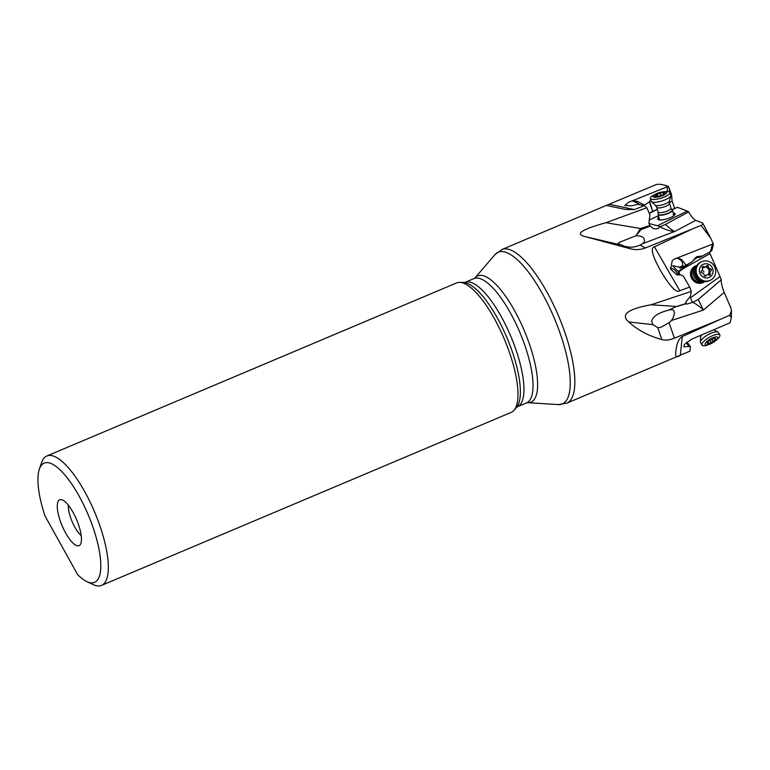 <?xml version="1.0" encoding="UTF-8"?>
<svg xmlns="http://www.w3.org/2000/svg" width="770" height="770" viewBox="0 0 770 770"><rect width="100%" height="100%" fill="white"/><g stroke="black" fill="none" stroke-linecap="round" stroke-linejoin="round"><path stroke-width="1.16" d="M609.08 204.271L606.664 205.513L625.365 209.44L634.374 209.584L609.08 204.271L656.107 184.598C658.889 183.838 662.951 184.434 668.283 186.369L632.093 200.912L636.578 202.635L637.059 201.249L633.412 200.912M731.452 310.753L731.336 317.702L730.076 322.784L691.489 339.272L684.434 344.45L683.818 346.798L690.19 346.433A6.911 2.118 -29.8 0 0 690.286 346.721A6.911 2.118 -29.8 0 0 690.392 346.866L690.228 346.587M687.004 342.034L690.19 346.433M686.397 342.515L688.698 346.394M724.233 292.398L703.443 310.031L698.169 299.52L721.288 279.751C720.97 282.292 721.942 286.498 724.214 292.398L730.701 307.48L731.5 310.753L729.642 315.315L731.336 317.702M654.423 246.823C650.265 247.584 652.171 255.284 660.111 269.923C669.862 286.43 676.435 293.37 679.814 290.752L654.423 246.823L692.692 228.844L645.375 247.978L640.111 245.062L642.931 243.474M660.025 219.97A8.297 2.262 163.3 0 1 659.274 219.787A8.297 2.262 163.3 0 1 659.12 218.026M673.423 213.723A8.297 2.262 163.3 0 1 673.837 213.848A8.297 2.262 163.3 0 1 673.74 215.86M661.035 219.97A7.469 2.031 163.3 0 1 660.082 219.768A7.469 2.031 163.3 0 1 659.486 219.248L658.061 214.503A7.469 2.031 -16.7 0 0 660.14 215.254A7.469 2.031 -16.7 0 0 668.235 213.444A7.469 2.031 -16.7 0 0 672.364 210.21A7.469 2.031 -16.7 0 0 672.172 209.921A7.469 2.031 -16.7 0 0 672.056 209.825M673.192 214.426A7.469 2.031 163.3 0 1 673.788 214.946A7.469 2.031 163.3 0 1 672.893 216.399M675.213 214.012A9.125 2.483 -16.7 0 0 673.298 213.3M658.995 217.602A9.125 2.483 -16.7 0 0 657.782 219.248M673.182 212.915A9.125 2.483 163.3 0 1 675.184 213.81A9.125 2.483 163.3 0 1 670.121 217.766A9.125 2.483 163.3 0 1 660.246 219.979A9.125 2.483 163.3 0 1 657.696 219.065A9.125 2.483 163.3 0 1 658.879 217.217M713.376 244.639L713.27 243.821L674 259.23L672.2 260.722L670.631 269.211L676.955 274.88L680.295 274.755L682.865 275.804A6.911 6.535 -116.2 0 0 683.866 276.988L689.679 287.056L691.325 291.406L690.449 296.209L685.945 301.878L685.262 303.784L675.993 306.633L669.014 310.089M677.725 274.986A8.297 7.296 41.6 0 0 670.304 268.008M703.53 281.368A8.297 7.835 -116.2 0 1 691.903 277.392A8.297 7.835 -116.2 0 1 696.253 266.564M702.384 281.06L702.336 281.089A7.469 7.055 -116.2 0 1 692.538 277.133A7.469 7.055 -116.2 0 1 695.743 267.69L695.801 267.662M703.212 282.503A9.125 8.624 63.8 0 0 704.704 281.541M696.84 265.534A9.125 8.624 63.8 0 0 695.166 266.122M704.752 281.541A9.125 8.624 -116.2 0 1 703.279 282.475A9.125 8.624 -116.2 0 1 693.125 280.424A9.125 8.624 -116.2 0 1 695.223 266.093A9.125 8.624 -116.2 0 1 696.86 265.496M678.919 274.996L678.216 271.541L683.086 268.124L683.413 268.518L679.121 271.618L678.678 271.31M679.121 271.618L679.554 274.919M689.987 296.787L690.507 297.769L719.979 276.517L709.382 252.185M685.262 303.784L686.58 304.14L692.365 302.485L690.507 297.769M698.149 299.501L692.798 302.35C695.666 303.64 699.218 306.2 703.443 310.031L671.517 320.484L669.091 322.726L660.458 327.481L657.724 327.606L661.863 339.637C648.533 335.855 637.512 329.964 628.821 321.966C620.206 314.738 627.646 309.001 651.131 304.756L676.445 306.479M721.259 279.731L719.979 276.517M683.413 268.518L710.123 253.571M683.086 268.124L689.795 263.109M692.326 261.203L697.245 257.488M677.369 258.2L680.343 259.952L681.46 259.355L678.476 258.364M681.46 259.355L686.089 265.178L683.914 266.353L682.576 265.804C682.932 263.494 682.191 261.54 680.343 259.952M686.089 265.178L691.739 262.031L696.927 256.631L702.577 255.977L711.74 250.847L713.347 244.879M695.127 257.796L699.593 257.44L702.673 255.929M699.593 257.44L702.182 255.996M683.914 266.353L680.42 268.133L678.611 266.969L672.855 265.727M682.576 265.804L679.015 267.536M713.27 243.821L710.604 238.036L701.056 225.398C703.058 224.407 703.424 223.55 702.163 222.838L702.856 223.3M678.216 271.541L672.682 265.833M676.002 306.662L668.572 310.195C658.427 312.745 652.787 316.451 651.651 321.311L652.845 324.642L657.724 327.606M668.87 310.127C674.068 308.683 675.55 311.09 673.307 317.327L671.517 320.484M46.874 455.975L456.523 282.956A70.253 22.176 67.1 0 1 460.027 282.397A70.253 22.176 67.1 0 1 501.809 333.391A70.253 22.176 67.1 0 1 516.352 406.05A70.253 22.176 67.1 0 1 514.033 410.266A70.253 22.176 67.1 0 1 511.193 412.383L101.534 585.402A70.253 22.176 -112.9 0 0 106.703 579.069A70.253 22.176 -112.9 0 0 89.84 501.501A70.253 22.176 -112.9 0 0 46.874 455.975A70.253 22.176 -112.9 0 0 41.715 462.308A70.253 22.176 -112.9 0 0 41.638 462.529L39.366 469.151A64.718 20.424 -112.9 0 0 44.978 515.91L77.683 574.661A64.718 20.424 -112.9 0 0 86.856 581.6A64.718 20.424 -112.9 0 0 88.184 514.784A64.718 20.424 -112.9 0 0 39.366 469.151M86.856 581.6L93.189 584.594A70.253 22.176 -112.9 0 0 101.534 585.402M65.681 533.09A24.89 7.854 67.1 0 1 57.548 509.981A24.89 7.854 67.1 0 1 61.254 499.643A24.89 7.854 67.1 0 1 73.063 512.377A24.89 7.854 67.1 0 1 80.263 544.65A24.89 7.854 67.1 0 1 65.681 533.09M81.206 535.631A19.356 6.112 67.1 0 1 74.873 527.248A19.356 6.112 67.1 0 1 68.376 505.255M649.303 219.97L658.437 215.754M649.312 219.931L650.294 219.45M648.966 223.521L657.513 225.735L687.273 211.086L677.494 207.313L671.873 209.642M695.743 220.393C693.029 218.709 690.69 215.86 688.726 211.856L665.492 224.426C669.457 228.218 672.537 230.577 674.741 231.491C670.304 231.308 665.405 229.739 660.054 226.746L657.513 225.735M659.601 226.9C658.908 228.69 656.858 229.258 653.451 228.613L653.817 228.719M632.093 200.912L628.705 202.183L624.797 205.503L631.583 205.84L637.522 204.397A6.911 1.887 163.3 0 0 638.523 204.445L644.317 205.657L646.887 207.746L649.918 214.849L648.966 222.799L649.736 225.581L653.451 228.613M649.736 225.581L640.573 228.507L641.102 229.585L635.856 235.812C642.372 235.659 645.164 237.747 644.23 242.069L642.575 243.715L674.741 231.462L695.734 220.364L702.163 222.838M640.265 228.883L635.856 235.812M635.539 235.89L618.945 242.512L618.137 243.541L630.409 248.797L585.287 236.631C574.545 234.099 581.456 229.46 606.009 222.703L640.573 228.507M640.111 245.062C635.067 247.276 630.466 247.767 626.318 246.525M665.482 224.436L660.054 226.746M688.698 211.865L687.273 211.086M650.544 219.363L658.456 215.821M672.008 209.767L677.494 207.313M639.889 204.733L636.578 202.635M650.727 199.7L649.418 201.875L643.778 205.552M644.028 204.83L637.059 201.249M649.726 201.528L652.662 211.365L657.291 209.334M649.418 201.875L652.662 211.365M652.315 211.519L649.226 213.213M649.322 213.454L657.31 209.392M670.526 201.913L672.162 201.143L671.498 194.367L670.795 195.378A10.231 2.791 163.3 0 1 670.805 195.869A10.231 2.791 163.3 0 1 664.394 200.123A10.231 2.791 163.3 0 1 654.057 202.308A10.231 2.791 163.3 0 1 651.468 201.682A10.231 2.791 163.3 0 1 651.199 201.288L650.361 198.477A10.231 2.791 -16.7 0 0 653.21 199.507A10.231 2.791 -16.7 0 0 667.118 195.667A10.231 2.791 -16.7 0 0 669.958 192.596A10.231 2.791 -16.7 0 0 667.109 191.566A10.231 2.791 -16.7 0 0 665.703 191.615L663.75 191.759A7.19 1.964 -16.7 0 0 655.087 194.358A7.19 1.964 -16.7 0 0 654.962 194.425A7.19 1.964 -16.7 0 0 654.972 197.312A7.19 1.964 -16.7 0 0 664.751 194.608A7.19 1.964 -16.7 0 0 664.741 191.73A7.19 1.964 -16.7 0 0 663.75 191.759M671.498 194.367L668.283 186.369M670.901 201.73L669.38 202.654M672.162 201.143L674.674 208.372M646.887 207.746L606.009 222.703M630.409 248.797C635.664 250.077 640.65 249.807 645.375 247.978M692.692 228.844L701.056 225.398M689.679 287.056L679.814 290.752M691.325 291.406L651.131 304.756M661.863 339.637C665.588 340.571 669.765 340.09 674.404 338.184L669.091 322.726M690.392 346.866L689.959 351.13L680.343 355.172C676.647 357.983 675.136 356.991 675.8 352.188C676.493 343.824 678.649 338.617 682.268 336.577L721.355 318.915L674.404 338.184M721.355 318.915L729.642 315.315M689.959 351.13L688.794 351.563L689.959 351.13M689.593 351.293L566.797 403.162A83.391 26.324 -112.9 0 0 572.909 395.674A83.391 26.324 -112.9 0 0 572.918 395.645A83.391 26.324 -112.9 0 0 552.908 303.563A83.391 26.324 -112.9 0 0 501.905 249.528L494.898 254.697A82.352 25.997 67.1 0 1 545.776 299.954A82.352 25.997 67.1 0 1 568.356 396.502A82.352 25.997 67.1 0 1 568.347 396.54A82.352 25.997 67.1 0 1 558.202 404.587L566.797 403.162M644.317 205.657L634.374 209.584M700.633 342.669A10.231 3.138 -29.8 0 1 700.585 342.602A10.231 3.138 -29.8 0 1 700.45 342.015A10.231 3.138 -29.8 0 1 707.909 334.796A10.231 3.138 -29.8 0 1 717.9 332.014A10.231 3.138 -29.8 0 1 718.304 332.361A10.231 3.138 -29.8 0 1 718.343 332.428A10.231 3.138 -29.8 0 1 718.381 332.496M714.945 338.896A2.233 0.683 150.2 0 0 715.792 338.964L715.234 339.897A2.233 0.683 150.2 0 0 713.135 341.688L711.422 342.679A2.233 0.683 150.2 0 0 708.775 343.661L707.62 343.728A2.233 0.683 150.2 0 0 707.928 343.006A2.233 0.683 150.2 0 0 707.072 342.919L707.63 341.986A2.233 0.683 150.2 0 0 709.728 340.205L711.442 339.204A2.233 0.683 150.2 0 0 714.088 338.222L715.243 338.155A2.233 0.683 150.2 0 0 714.935 338.877A2.233 0.683 150.2 0 0 714.945 338.896L714.435 338.011M707.928 343.006A2.233 0.683 150.2 0 0 707.919 342.997L707.409 342.101M712.674 342.766A7.19 2.204 150.2 0 0 715.32 340.956A7.19 2.204 150.2 0 0 717.64 337.318A7.19 2.204 150.2 0 0 710.181 339.118A7.19 2.204 150.2 0 0 705.214 344.565A7.19 2.204 150.2 0 0 709.478 344.306A7.19 2.204 150.2 0 0 712.674 342.766M715.32 340.956L716.437 340.051A10.231 3.138 150.2 0 0 719.786 334.94A10.231 3.138 150.2 0 0 719.748 334.873A10.231 3.138 150.2 0 0 709.131 337.433A10.231 3.138 150.2 0 0 702.028 345.114A10.231 3.138 150.2 0 0 702.067 345.181A10.231 3.138 150.2 0 0 708.131 344.816L709.478 344.306M658.109 214.012A7.469 2.031 -16.7 0 0 658.061 214.156A7.469 2.031 -16.7 0 0 658.061 214.503M662.614 192.943A2.233 0.606 -16.7 0 0 664.144 192.702L665.136 192.692L664.645 193.106A2.233 0.606 -16.7 0 0 663.567 194.001A2.233 0.606 -16.7 0 0 663.856 194.194L662.508 194.964A2.233 0.606 -16.7 0 0 659.563 196.013L657.724 196.369A2.233 0.606 -16.7 0 0 657.715 196.321A2.233 0.606 -16.7 0 0 657.089 196.1A2.233 0.606 -16.7 0 0 655.559 196.331L654.577 196.34L655.068 195.927A2.233 0.606 -16.7 0 0 656.146 195.031A2.233 0.606 -16.7 0 0 655.857 194.839L657.205 194.069A2.233 0.606 -16.7 0 0 660.15 193.02L661.988 192.635A2.233 0.606 -16.7 0 0 661.998 192.712A2.233 0.606 -16.7 0 0 662.614 192.943M655.087 194.358L653.374 195.31A10.231 2.791 -16.7 0 0 653.201 195.407A10.231 2.791 -16.7 0 0 650.361 198.477M695.685 268.018A7.469 7.055 63.8 0 0 702.028 280.935M710.431 280.193L709.536 280.627A10.231 9.663 -116.2 0 1 698.159 278.326A10.231 9.663 -116.2 0 1 700.507 262.262L701.403 261.819A10.231 9.663 63.8 0 0 698.958 263.571A10.231 9.663 63.8 0 0 699.054 277.883A10.231 9.663 63.8 0 0 710.431 280.193A10.231 9.663 63.8 0 0 712.885 278.432A10.231 9.663 63.8 0 0 712.789 264.129A10.231 9.663 63.8 0 0 701.403 261.819M703.809 267.671L702.211 267.864M708.458 274.842L709.391 270.029L706.051 266.487M708.978 268.114A2.233 2.108 63.8 0 0 710.508 268.817A1.02 0.963 -116.2 0 1 711.008 270.732A2.233 2.108 63.8 0 0 710.238 273.735A1.02 0.963 -116.2 0 1 708.91 275.063A2.233 2.108 63.8 0 0 705.984 275.756A1.02 0.963 -116.2 0 1 704.155 275.179A2.233 2.108 63.8 0 0 701.99 272.869A1.02 0.963 -116.2 0 1 701.489 270.963A2.233 2.108 63.8 0 0 702.25 267.96A1.02 0.963 -116.2 0 1 703.587 266.632A2.233 2.108 63.8 0 0 706.514 265.929A1.02 0.963 -116.2 0 1 708.342 266.507A2.233 2.108 63.8 0 0 708.978 268.114M711.143 276.064A7.19 6.795 63.8 0 0 711.076 266.006A7.19 6.795 63.8 0 0 701.354 265.621A7.19 6.795 63.8 0 0 701.412 275.679A7.19 6.795 63.8 0 0 711.143 276.064M677.754 306.239L685.194 303.958M685.627 302.341L686.58 304.14M678.101 258.287L678.235 257.796M712.298 244.687L710.441 251.588M463.848 282.638A68.52 21.627 67.1 0 1 463.858 282.638A68.52 21.627 67.1 0 1 504.591 332.342A68.52 21.627 67.1 0 1 518.807 403.211A68.52 21.627 67.1 0 1 518.797 403.249A68.52 21.627 67.1 0 1 516.526 407.349L517.44 406.743A67.481 21.3 -112.9 0 0 522.397 400.66A67.481 21.3 -112.9 0 0 522.416 400.621A67.481 21.3 -112.9 0 0 506.188 326.105A67.481 21.3 -112.9 0 0 464.926 282.407L474.002 278.576A67.481 21.3 67.1 0 1 515.274 322.312A67.481 21.3 67.1 0 1 531.473 396.829A67.481 21.3 67.1 0 1 526.507 402.912L527.585 402.681A68.52 21.627 -112.9 0 0 536.035 395.963A68.52 21.627 -112.9 0 0 536.045 395.934A68.52 21.627 -112.9 0 0 517.228 315.594A68.52 21.627 -112.9 0 0 474.917 277.97L494.898 254.697M514.033 410.266L516.526 407.349A68.52 21.627 67.1 0 1 516.526 407.359M460.027 282.397L464.926 282.407M642.074 228.305L641.102 229.585L650.044 226.178M667.301 186.898L667.301 191.566M671.469 194.406L670.266 197.948M669.457 192.019L669.457 188.477M619.706 244.696L585.287 236.631M652.845 324.642L628.821 321.966M680.343 355.172L682.268 336.577M700.45 335.528L700.623 336.827A7.459 2.281 -29.8 0 1 701.557 335.056M715.234 339.897L714.223 338.136M713.135 341.688L711.73 339.233M711.422 342.679L709.863 339.965M708.775 343.661L707.774 341.918M670.805 195.869L669.476 200.96A7.459 2.031 163.3 0 1 664.799 204.069A7.459 2.031 163.3 0 1 657.262 205.657A7.459 2.031 163.3 0 1 655.376 205.195L651.468 201.682M664.144 192.702L664.318 193.26M655.068 195.927L655.212 196.417M657.926 196.494L657.205 194.069M660.15 193.02L660.853 195.359M655.376 205.195L656.666 207.245A6.718 1.829 -16.7 0 0 658.533 207.919A6.718 1.829 -16.7 0 0 665.809 206.293A6.718 1.829 -16.7 0 0 669.534 203.376L670.968 208.141A6.718 1.829 163.3 0 1 667.282 211.038A6.718 1.829 163.3 0 1 660.015 212.684A6.718 1.829 163.3 0 1 659.967 212.684A6.718 1.829 163.3 0 1 658.09 212.01L658.138 213.877A7.315 1.992 -16.7 0 0 660.179 214.955A7.315 1.992 -16.7 0 0 660.237 214.955A7.315 1.992 -16.7 0 0 668.649 212.944A7.315 1.992 -16.7 0 0 671.96 209.729L672.172 209.921M704.011 271.945A11.309 3.532 45 0 1 702.346 270.029M710.508 268.817L708.612 269.75M708.342 266.507L706.446 267.44M711.008 270.732L709.112 271.656M710.238 273.735L708.342 274.659M705.984 275.756L705.031 276.228M702.125 267.344L703.587 266.632M699.632 279.625A6.718 6.353 -116.2 0 1 695.252 270.722M695.579 268.364A7.315 6.911 63.8 0 0 701.691 280.8M699.555 257.459L702.635 255.948M702.827 223.319L710.604 238.036M527.585 402.681L558.202 404.587M474.002 278.576L474.917 277.97M517.44 406.743L526.507 402.912M501.905 249.528L606.76 205.244M700.623 336.827L700.45 342.015M713.877 329.829L717.9 332.014M702.028 345.114L700.585 342.602M719.786 334.94L718.343 332.428M663.74 194.569L663.567 194.001M656.473 196.138L656.146 195.031M669.958 192.596L670.805 195.397M669.476 200.96L669.534 203.376M656.666 207.245L658.09 212.01M670.968 208.141L671.96 209.729M672.364 210.21L673.788 214.946M704.848 275.91L706.86 274.919M703.626 267.758L705.638 266.767"/></g></svg>
